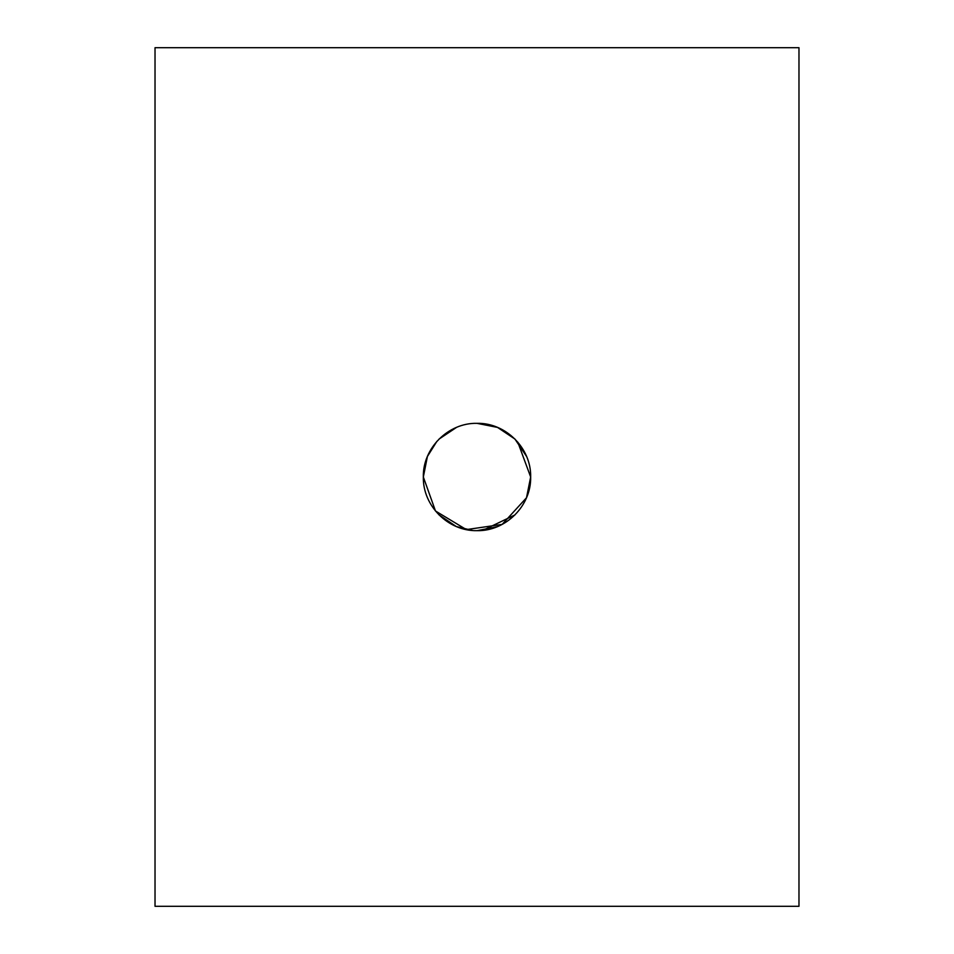 <?xml version="1.0" encoding="UTF-8"?>
<svg xmlns="http://www.w3.org/2000/svg" width="954" height="954" viewBox="0 0 954 954"><rect width="100%" height="100%" fill="white"/><g stroke="black" fill="none" stroke-linecap="round" stroke-linejoin="round"><path stroke-width="1.43" d="M526.548 456.394L514.921 439.031L497.547 427.428M497.451 427.392L477 423.337L497.487 427.404M456.453 427.428L438.983 439.126M426.021 460.245L423.337 477C422.646 448.225 448.308 422.658 476.976 423.337C505.692 422.598 531.39 448.297 530.662 477C531.354 505.668 505.799 531.33 477.036 530.662C448.273 531.33 422.694 505.847 423.337 477L427.404 456.501M526.501 456.262L514.969 439.078M514.921 439.031L497.654 427.475M427.368 456.584L423.337 477L435.477 510.986L466.351 529.601L502.15 524.402L526.465 497.797M427.44 456.429L436.872 441.368M497.845 427.547L514.945 439.055M517.783 442.119L530.662 477L526.525 497.666M798.975 477L798.975 906.3L155.025 906.3L155.025 47.7L798.975 47.7L798.975 477M497.153 526.727L477.072 530.662M472.6 530.484L456.572 526.62M456.179 526.465L438.9 514.79M482.855 530.341L514.957 514.933"/></g></svg>
